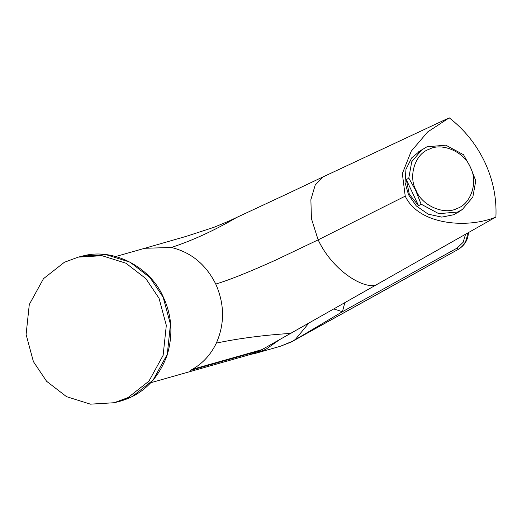 <?xml version="1.0" encoding="UTF-8"?>
<svg xmlns="http://www.w3.org/2000/svg" width="522" height="522" viewBox="0 0 522 522"><rect width="100%" height="100%" fill="white"/><g stroke="black" fill="none" stroke-linecap="round" stroke-linejoin="round"><path stroke-width="0.78" d="M33.408 361.622L26.1 334.491L29.291 304.502L43.489 278.689L64.376 262.272L78.3 257.118L101.986 255.695L125.913 263.205L145.801 278.559L159.008 298.232L166.316 325.363L163.125 355.358L148.927 381.164L128.047 397.581L114.116 402.736L90.43 404.158L66.509 396.655L46.615 381.301L33.408 361.622M416.067 190.386C407.963 176.247 415.205 153.605 429.241 149.207C442.03 142.16 464.6 152.091 470.283 167.255C478.393 181.395 471.144 204.043 457.109 208.435C444.32 215.482 421.75 205.557 416.067 190.386M421.058 204.128L418.605 205.772L409.307 194.249L406.331 179.698L408.791 178.054L415.74 190.543L421.058 204.128L438.767 213.674L457.624 212.03L462.394 209.446L472.828 197.107L475.777 180.788L470.452 167.21L463.503 154.714L445.795 145.168L426.937 146.812L417.926 152.235M418.605 205.772L406.331 179.698M408.791 178.054L411.734 161.735L422.174 149.396M150.832 382.711L250.371 354.477L260.308 350.569L495.9 217.015C468.834 228.558 419.146 225.719 405.229 196.148L318.133 239.866C332.383 270.155 362.64 288.986 376.114 285.162M260.308 350.569L190.413 370.392L192.383 369.328C202.882 363.286 210.868 354.542 216.343 343.098C224.793 323.79 224.597 304.111 215.756 284.059C205.962 264.504 191.156 252.309 171.347 247.48L144.738 248.283L186.374 236.309L213.909 227.318L228.486 221.276L288.144 193.447M495.9 217.015C496.768 198.216 493.075 179.946 484.814 162.198C476.403 144.522 464.547 129.737 449.233 117.841L427.681 131.929L411.238 151.21L402.338 173.591L405.229 196.148M461.024 210.359L453.892 214.705L441.782 217.113L428.19 214.157L416.288 205.903L408.517 194.745L405.026 182.55L405.972 169.304L411.747 157.833L420.804 150.31M216.343 343.098C238.782 338.38 263.669 335.144 291.002 333.375M215.756 284.059C228.786 280.21 248.746 272.23 275.649 260.113L318.133 239.866L311.425 218.627L310.877 199.691L315.197 185.088L323.098 176.873L285.788 194.556M171.347 247.48C192.69 240.44 214.405 230.463 236.499 217.55M278.585 340.351L265.913 349.283L255.969 353.198L250.449 354.458M294.747 339.985L458.257 249.385L291.791 341.714L295.348 339.47L308.476 323.542M291.374 341.727L280.562 346.21L290.702 342.243M344.729 303.028L342.419 311.712L295.204 339.757M296.476 339.032L295.348 339.47M458.257 249.385C464.554 245.386 467.921 239.963 468.358 233.119L468.345 233.347M468.384 232.577L468.358 233.119L467.353 233.171C467.223 240.322 464.143 245.732 458.127 249.399L457.128 248.087L463.144 242.299L465.578 234.176M334.106 309.057L342.419 311.712L457.128 248.087M291.818 341.695L290.663 342.269M82.463 256.093L106.149 254.684L130.063 262.188L149.951 277.541L163.151 297.214L170.459 324.345L167.268 354.34L153.063 380.147L132.183 396.563L118.259 401.718L114.116 402.736M192.383 369.328L262.155 349.577M458.277 249.372L458.277 249.379C464.476 245.529 467.842 240.146 468.384 233.236L468.423 232.564M78.3 257.118L82.443 256.1C113.281 247.271 150.63 267.238 163.353 297.207C171.966 315.608 173.187 335.072 167.007 355.606C157.585 380.394 141.338 395.761 118.259 401.718M458.146 212.291L462.394 209.446M115.747 256.504L144.738 248.283M447.406 118.657L323.092 176.88M291.811 341.708L290.682 342.262M279.896 346.412L255.969 353.198"/></g></svg>
